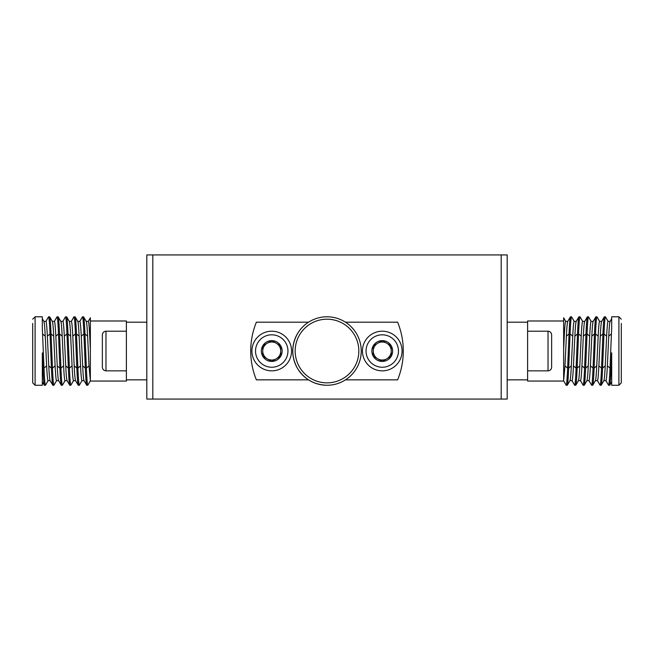 <?xml version="1.0" encoding="UTF-8"?>
<svg xmlns="http://www.w3.org/2000/svg" width="654" height="654" viewBox="0 0 654 654"><rect width="100%" height="100%" fill="white"/><g stroke="black" fill="none" stroke-linecap="round" stroke-linejoin="round"><path stroke-width="0.98" d="M507.185 322.193L527.606 322.193L527.606 381.053L563.642 381.053L563.642 317.844L563.642 335.657L564.271 336.197C564.737 326.722 565.211 321.776 565.677 321.376L563.642 317.779L565.775 321.457M507.185 379.851L527.606 379.851M563.642 320.991L527.606 320.991L527.606 322.193M563.642 349.359L564.271 336.197M563.642 380.612L564.974 365.848L566.389 336.197C566.855 326.722 567.329 321.776 567.803 321.376L565.677 321.376M570.01 380.587L567.271 385.263L566.209 385.263L563.642 380.808L566.209 385.263C566.683 384.797 567.149 379.091 567.623 368.145L569.037 333.908C569.503 322.962 569.977 317.255 570.452 316.789L571.629 316.937M563.642 365.848L563.642 377.595M567.705 321.457L570.452 316.789L567.803 321.376M570.092 333.908C570.566 322.929 571.04 317.223 571.506 316.789L574.155 321.376C573.689 321.776 573.215 326.722 572.74 336.197L570.092 333.908L568.686 368.145C568.212 379.124 567.737 384.83 567.271 385.263M571.948 380.587L574.686 385.263L572.037 380.669L569.92 380.669C570.386 380.268 570.86 375.331 571.334 365.848L572.74 336.197M572.037 380.669C572.512 380.268 572.978 375.331 573.452 365.848L574.866 336.197C575.332 326.722 575.806 321.776 576.272 321.376L574.155 321.376M578.488 380.587L575.831 385.19L574.686 385.263C575.16 384.797 575.626 379.091 576.1 368.145L577.515 333.908C577.981 322.962 578.455 317.255 578.921 316.789L580.106 316.937M576.182 321.457L578.921 316.789L576.272 321.376M578.569 333.908C579.043 322.929 579.509 317.223 579.984 316.789L582.632 321.376C582.158 321.776 581.692 326.722 581.218 336.197L578.569 333.908L577.155 368.145C576.689 379.124 576.215 384.83 575.749 385.263M580.417 380.587L583.164 385.263L580.515 380.669L578.398 380.669C578.864 380.268 579.338 375.331 579.804 365.848L581.218 336.197M580.515 380.669C580.981 380.268 581.455 375.331 581.929 365.848L583.335 336.197C583.809 326.722 584.275 321.776 584.75 321.376L582.632 321.376M586.965 380.587L584.3 385.19L583.164 385.263C583.63 384.797 584.104 379.091 584.57 368.145L585.984 333.908C586.458 322.962 586.924 317.255 587.398 316.789L588.584 316.937M584.66 321.457L587.317 316.863L584.75 321.376M587.047 333.908C587.513 322.929 587.987 317.223 588.461 316.789L591.11 321.376C590.636 321.776 590.161 326.722 589.695 336.197L587.047 333.908L585.632 368.145C585.158 379.124 584.692 384.83 584.218 385.263M588.894 380.587L591.633 385.263L588.984 380.669L586.867 380.669C587.341 380.268 587.807 375.331 588.281 365.848L589.695 336.197M588.984 380.669C589.458 380.268 589.933 375.331 590.399 365.848L591.813 336.197C592.287 326.722 592.753 321.776 593.227 321.376L591.11 321.376M595.434 380.587L592.777 385.19L591.633 385.263C592.107 384.797 592.581 379.091 593.047 368.145L594.461 333.908C594.936 322.962 595.402 317.255 595.876 316.789L597.061 316.937M593.129 321.457L595.876 316.789L593.227 321.376M595.524 333.908C595.99 322.929 596.464 317.223 596.93 316.789L599.579 321.376C599.113 321.776 598.639 326.722 598.173 336.197L595.524 333.908L594.11 368.145C593.636 379.124 593.17 384.83 592.696 385.263M597.372 380.587L600.11 385.263L597.462 380.669L595.344 380.669C595.819 380.268 596.284 375.331 596.759 365.848L598.173 336.197M597.462 380.669C597.936 380.268 598.402 375.331 598.876 365.848L600.29 336.197C600.756 326.722 601.23 321.776 601.705 321.376L599.579 321.376M621.3 323.46L621.3 382.86L621.3 323.46M603.912 380.587L601.255 385.19L600.11 385.263C600.585 384.797 601.051 379.091 601.525 368.145L602.939 333.908C603.405 322.962 603.879 317.255 604.353 316.789L605.53 316.937M601.606 321.457L604.353 316.789L601.705 321.376M601.173 385.263C601.639 384.83 602.113 379.124 602.587 368.145L603.994 333.908C604.468 322.929 604.942 317.223 605.408 316.789L608.056 321.376C607.591 321.776 607.116 326.722 606.642 336.197L603.994 333.908M605.849 380.587L608.588 385.263L605.939 380.669L603.822 380.669C604.288 380.268 604.762 375.331 605.236 365.848L606.642 336.197M611.694 381.789L609.724 385.19L608.588 385.263C609.054 384.797 609.528 379.091 610.002 368.145L611.686 327.965L611.686 318.686L610.084 321.457M605.939 380.669C606.413 380.268 606.879 375.331 607.353 365.848L608.76 336.197C609.234 326.722 609.708 321.776 610.174 321.376L608.056 321.376M609.642 385.263C610.117 384.83 610.591 379.124 611.057 368.145L611.686 352.849L611.686 385.263L618.897 385.263L618.897 316.789L611.686 316.789L611.686 327.965M611.686 352.849L611.686 355.228M102.367 351.026L102.367 334.807C102.588 332.616 103.79 331.414 105.973 331.202L105.973 370.843C103.79 370.63 102.588 369.428 102.367 367.237L102.367 340.62M102.367 361.425L102.367 356.226M152.823 399.071L507.185 399.071L507.185 254.929L146.815 254.929L146.815 399.071L152.823 399.071L152.823 254.929M391.264 345.827A10.407 10.407 0 0 1 382.255 361.425A10.407 10.407 0 0 1 373.246 345.827A10.407 10.407 0 0 1 391.264 345.827L391.264 356.226L382.255 361.425L373.246 356.226L373.246 345.827L382.255 340.62L391.264 345.827L386.759 343.219A9.009 9.009 0 0 1 386.759 358.825A9.009 9.009 0 0 1 373.246 351.026A9.009 9.009 0 0 1 386.759 343.219L382.255 340.62L373.246 345.827M391.264 356.226L382.255 361.425L373.246 356.226L373.246 349.759M391.264 350.43L391.264 351.026M362.439 351.026A19.816 19.816 0 0 1 382.255 331.202A19.816 19.816 0 0 1 402.079 351.026A19.816 19.816 0 0 1 382.255 370.843A19.816 19.816 0 0 1 362.439 351.026A19.816 19.816 0 0 1 382.255 331.202A19.816 19.816 0 0 1 402.079 351.026M551.633 334.807L551.633 367.237C551.412 369.428 550.21 370.63 548.027 370.843L548.027 331.202C550.21 331.414 551.412 332.616 551.633 334.807L551.633 361.425M551.633 351.026L551.633 345.827M551.633 367.237L551.633 356.226M88.225 321.457L90.358 317.779L90.358 381.053L126.394 381.053L126.394 322.193L146.815 322.193M126.394 379.851L146.815 379.851M126.394 322.193L126.394 320.991L90.358 320.991L90.358 335.657L89.729 336.197L90.358 349.359M90.358 320.991L90.358 317.844L88.323 321.376C88.789 321.776 89.263 326.722 89.729 336.197M88.323 321.376L86.197 321.376C86.671 321.776 87.145 326.722 87.611 336.197L89.026 365.848L90.358 380.612M90.358 377.595L90.358 365.848M90.358 380.865L87.791 385.263L90.358 380.89M86.197 321.376L83.549 316.789L86.295 321.457M82.371 316.937L83.549 316.789C84.023 317.255 84.497 322.962 84.963 333.908L86.377 368.145C86.851 379.091 87.317 384.797 87.791 385.263L86.729 385.263C86.263 384.83 85.788 379.124 85.314 368.145L82.666 365.848C83.14 375.331 83.614 380.268 84.08 380.669L81.963 380.669L79.314 385.263L82.052 380.587M83.908 333.908L81.26 336.197C80.785 326.722 80.311 321.776 79.845 321.376L82.494 316.789C82.96 317.223 83.434 322.929 83.908 333.908L85.314 368.145M81.26 336.197L82.666 365.848M83.99 380.587L86.729 385.263M79.845 321.376L77.728 321.376C78.194 321.776 78.668 326.722 79.134 336.197L80.548 365.848C81.022 375.331 81.488 380.268 81.963 380.669M77.728 321.376L75.079 316.789L77.818 321.457M73.894 316.937L75.079 316.789C75.545 317.255 76.019 322.962 76.485 333.908L77.9 368.145C78.374 379.091 78.84 384.797 79.314 385.263L78.251 385.263C77.785 384.83 77.311 379.124 76.845 368.145L74.196 365.848C74.662 375.331 75.136 380.268 75.602 380.669L73.485 380.669L70.836 385.263L73.583 380.587M75.431 333.908L72.782 336.197C72.308 326.722 71.842 321.776 71.368 321.376L74.016 316.789C74.491 317.223 74.957 322.929 75.431 333.908L76.845 368.145M72.782 336.197L74.196 365.848M75.512 380.587L78.251 385.263M71.368 321.376L69.25 321.376C69.725 321.776 70.191 326.722 70.665 336.197L72.071 365.848C72.545 375.331 73.019 380.268 73.485 380.669M69.25 321.376L66.683 316.863L69.34 321.457M65.416 316.937L66.602 316.789C67.076 317.255 67.542 322.962 68.016 333.908L69.43 368.145C69.896 379.091 70.37 384.797 70.836 385.263L69.782 385.263C69.308 384.83 68.842 379.124 68.368 368.145L65.719 365.848C66.193 375.331 66.659 380.268 67.133 380.669L65.016 380.669L62.367 385.263L65.106 380.587M66.953 333.908L64.305 336.197C63.839 326.722 63.364 321.776 62.89 321.376L65.539 316.789C66.013 317.223 66.487 322.929 66.953 333.908L68.368 368.145M64.305 336.197L65.719 365.848M67.035 380.587L69.782 385.263M62.89 321.376L60.773 321.376C61.247 321.776 61.713 326.722 62.187 336.197L63.602 365.848C64.067 375.331 64.542 380.268 65.016 380.669M60.773 321.376L58.124 316.789L60.871 321.457M56.939 316.937L58.124 316.789C58.598 317.255 59.064 322.962 59.539 333.908L60.953 368.145C61.419 379.091 61.893 384.797 62.367 385.263L61.304 385.263C60.83 384.83 60.364 379.124 59.89 368.145L57.241 365.848C57.715 375.331 58.181 380.268 58.656 380.669L56.538 380.669L53.89 385.263L56.628 380.587M58.476 333.908L55.827 336.197C55.361 326.722 54.887 321.776 54.421 321.376L57.07 316.789C57.536 317.223 58.01 322.929 58.476 333.908L59.89 368.145M55.827 336.197L57.241 365.848M58.566 380.587L61.304 385.263M54.421 321.376L52.295 321.376C52.77 321.776 53.244 326.722 53.71 336.197L55.124 365.848C55.598 375.331 56.064 380.268 56.538 380.669M32.7 323.46L32.7 382.86L32.7 323.46M52.295 321.376L49.647 316.789L52.394 321.457M48.47 316.937L49.647 316.789C50.121 317.255 50.595 322.962 51.061 333.908L52.475 368.145C52.949 379.091 53.415 384.797 53.89 385.263L52.827 385.263C52.361 384.83 51.887 379.124 51.413 368.145L48.764 365.848C49.238 375.331 49.712 380.268 50.178 380.669L48.061 380.669L45.412 385.263L48.151 380.587M50.088 380.587L52.827 385.263M43.916 321.457L42.314 318.686L42.314 327.965L43.998 368.145C44.472 379.091 44.946 384.797 45.412 385.263L44.358 385.263C43.883 384.83 43.409 379.124 42.943 368.145L42.314 367.597M51.413 368.145L50.006 333.908C49.532 322.929 49.058 317.223 48.592 316.789L45.944 321.376L43.826 321.376C44.292 321.776 44.766 326.722 45.24 336.197L46.647 365.848C47.121 375.331 47.587 380.268 48.061 380.669M42.314 327.965L42.314 316.789L35.103 316.789L35.103 385.263L42.314 385.263L42.314 352.849L42.943 368.145M45.944 321.376C46.409 321.776 46.884 326.722 47.358 336.197L48.764 365.848M42.297 381.772L44.358 385.263M42.314 357.403L42.314 352.849M280.754 345.827A10.407 10.407 0 0 1 271.745 361.425A10.407 10.407 0 0 1 262.736 345.827A10.407 10.407 0 0 1 280.754 345.827L280.754 356.226L271.745 361.425L262.736 356.226L262.736 345.827L271.745 340.62L280.754 345.827L276.25 343.219A9.009 9.009 0 0 1 276.25 358.825A9.009 9.009 0 0 1 262.736 351.026A9.009 9.009 0 0 1 276.25 343.219L271.745 340.62L262.736 345.827M280.754 356.226L271.745 361.425L262.736 356.226L262.736 349.759M280.754 350.43L280.754 351.026M251.921 351.026A19.816 19.816 0 0 1 271.745 331.202A19.816 19.816 0 0 1 291.561 351.026A19.816 19.816 0 0 1 271.745 370.843A19.816 19.816 0 0 1 251.921 351.026A19.816 19.816 0 0 1 271.745 331.202A19.816 19.816 0 0 1 291.561 351.026M308.533 322.193L256.376 322.193A76.281 76.281 0 0 0 256.376 379.851L308.533 379.851M345.467 379.851L397.624 379.851A76.281 76.281 0 0 0 397.624 322.193L345.467 322.193M342.034 320.264L343.015 320.762M327 385.263A34.237 34.237 0 0 1 309.882 321.376A34.237 34.237 0 0 1 360.068 342.165A34.237 34.237 0 0 1 327 385.263C314.075 384.83 304.192 379.124 297.349 368.145C291.259 356.732 291.259 345.32 297.349 333.908C291.259 345.32 291.259 356.732 297.349 368.145C291.259 356.732 291.259 345.32 297.349 333.908C291.259 345.32 291.259 356.732 297.349 368.145C291.259 356.732 291.259 345.32 297.349 333.908M311.083 323.46A31.833 31.833 0 0 1 354.566 335.11A31.833 31.833 0 0 1 342.917 378.592A31.833 31.833 0 0 1 299.434 366.943A31.833 31.833 0 0 1 311.083 323.46M297.349 368.145C294.643 363.395 293.131 358.302 292.812 352.849M569.037 333.908L566.389 336.197M567.623 368.145L564.974 365.848M571.334 365.848L568.686 368.145M577.515 333.908L574.866 336.197M576.1 368.145L573.452 365.848M579.804 365.848L577.155 368.145M585.984 333.908L583.335 336.197M584.57 368.145L581.929 365.848M588.281 365.848L585.632 368.145M594.461 333.908L591.813 336.197M593.047 368.145L590.399 365.848M596.759 365.848L594.11 368.145M602.939 333.908L600.29 336.197M601.525 368.145L598.876 365.848M605.236 365.848L602.587 368.145M610.002 368.145L607.353 365.848M611.408 333.908L608.76 336.197M611.686 367.597L611.057 368.145M501.177 399.071L501.177 254.929M398.474 351.026A16.219 16.219 0 0 0 382.255 334.807A16.219 16.219 0 0 0 366.044 351.026A16.219 16.219 0 0 0 382.255 367.237A16.219 16.219 0 0 0 398.474 351.026M87.611 336.197L84.963 333.908M89.026 365.848L86.377 368.145M79.134 336.197L76.485 333.908M80.548 365.848L77.9 368.145M70.665 336.197L68.016 333.908M72.071 365.848L69.43 368.145M62.187 336.197L59.539 333.908M63.602 365.848L60.953 368.145M53.71 336.197L51.061 333.908M55.124 365.848L52.475 368.145M46.647 365.848L43.998 368.145M50.006 333.908L47.358 336.197M45.24 336.197L42.592 333.908M287.956 351.026A16.219 16.219 0 0 0 271.745 334.807A16.219 16.219 0 0 0 255.526 351.026A16.219 16.219 0 0 0 271.745 367.237A16.219 16.219 0 0 0 287.956 351.026M571.588 316.863L574.245 321.457M580.065 316.863L582.722 321.457M588.543 316.863L591.2 321.457M597.012 316.863L599.677 321.457M621.3 382.86L618.897 385.263M605.49 316.863L608.146 321.457M621.3 319.193L618.897 316.789M105.973 370.843L126.394 370.843M105.973 331.202L126.394 331.202M548.027 331.202L527.606 331.202M548.027 370.843L527.606 370.843M82.412 316.863L79.755 321.457M73.935 316.863L71.278 321.457M65.457 316.863L62.8 321.457M56.988 316.863L54.323 321.457M32.7 319.193L35.103 316.789M48.51 316.863L45.854 321.457M32.7 382.86L35.103 385.263"/></g></svg>
